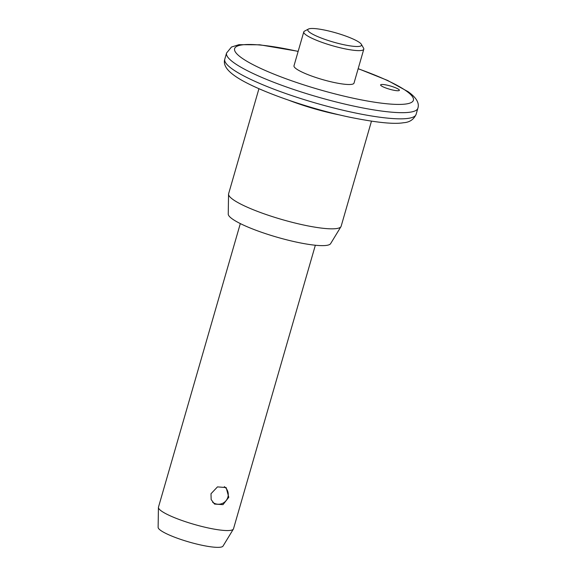 <?xml version="1.0" encoding="UTF-8"?>
<svg xmlns="http://www.w3.org/2000/svg" width="576" height="576" viewBox="0 0 576 576"><rect width="100%" height="100%" fill="white"/><g stroke="black" fill="none" stroke-linecap="round" stroke-linejoin="round"><path stroke-width="0.86" d="M381.391 85.889A9.763 1.663 -163.9 0 1 380.621 84.902A9.763 1.663 -163.9 0 1 388.31 85.435A9.763 1.663 -163.9 0 1 398.606 89.323A9.763 1.663 -163.9 0 1 399.377 90.31A9.763 1.663 -163.9 0 1 391.687 89.777A9.763 1.663 -163.9 0 1 381.391 85.889M309.996 32.573A27.979 4.774 16.1 0 0 341.791 44.266A27.979 4.774 16.1 0 0 361.375 44.345A27.979 4.774 16.1 0 0 359.345 42.408A27.979 4.774 16.1 0 0 332.15 31.846A27.979 4.774 16.1 0 0 308.419 29.059A27.979 4.774 16.1 0 0 309.996 32.573M361.375 44.345L363.593 48.218A31.234 5.328 -163.9 0 1 363.787 49.234A31.234 5.328 -163.9 0 1 339.185 47.527A31.234 5.328 -163.9 0 1 306.238 35.086A31.234 5.328 -163.9 0 1 303.775 31.91A31.234 5.328 -163.9 0 1 304.481 31.154L308.419 29.059M210.996 493.747L217.483 486.886L226.138 487.577L228.787 497.29L222.998 504.648L214.538 504.079L211.162 499.565L210.996 493.747M303.775 31.91L293.99 65.794A31.234 5.328 16.1 0 0 296.46 68.962A31.234 5.328 16.1 0 0 329.407 81.41A31.234 5.328 16.1 0 0 354.01 83.117L363.787 49.234M258.941 88.69L228.622 193.738A58.565 9.986 16.1 0 0 228.55 194.198A58.565 9.986 16.1 0 0 233.237 199.685A58.565 9.986 16.1 0 0 293.724 222.703A58.565 9.986 16.1 0 0 340.963 226.649A58.565 9.986 16.1 0 0 341.15 226.217L371.47 121.169M228.55 194.198L228.247 214.092A53.33 9.094 16.1 0 0 232.517 219.082A53.33 9.094 16.1 0 0 287.604 240.048A53.33 9.094 16.1 0 0 330.617 243.641L340.963 226.649M240.322 223.582L158.472 507.161A39.038 6.66 16.1 0 0 158.429 507.47A39.038 6.66 16.1 0 0 161.554 511.128A39.038 6.66 16.1 0 0 201.874 526.471A39.038 6.66 16.1 0 0 233.366 529.099A39.038 6.66 16.1 0 0 233.496 528.818L315.346 245.239M158.429 507.47L158.126 527.357A33.811 5.767 16.1 0 0 160.826 530.525A33.811 5.767 16.1 0 0 195.754 543.816A33.811 5.767 16.1 0 0 223.027 546.091L233.366 529.099M298.138 51.43A93.053 15.869 16.1 0 0 241.942 58.097A93.053 15.869 16.1 0 0 359.741 99.569A93.053 15.869 16.1 0 0 406.066 90.806A93.053 15.869 16.1 0 0 358.157 68.753M416.095 114.386L417.874 108.223A99.554 16.978 -163.9 0 1 339.444 102.787A99.554 16.978 -163.9 0 1 234.425 63.115A99.554 16.978 -163.9 0 1 226.57 53.006L224.791 59.162A99.554 16.978 16.1 0 0 232.646 69.278A99.554 16.978 16.1 0 0 337.666 108.95A99.554 16.978 16.1 0 0 416.095 114.386C413.734 119.585 409.536 122.371 403.502 122.731C394.135 124.394 376.322 122.573 350.071 117.274C306.475 108.18 253.44 89.359 234.641 75.744C226.39 69.919 223.106 64.39 224.791 59.162M339.962 115.013A58.565 9.986 -163.9 0 1 288.886 100.274M417.874 108.223C419.58 103.039 416.297 97.517 408.031 91.642L387.562 80.417L358.186 68.652M298.166 51.329L259.798 44.798L238.954 44.683L231.487 47.03L226.57 53.006M212.659 502.301A9.763 9.763 0 0 0 227.88 497.189A9.763 9.763 0 0 0 224.33 486.655"/></g></svg>

